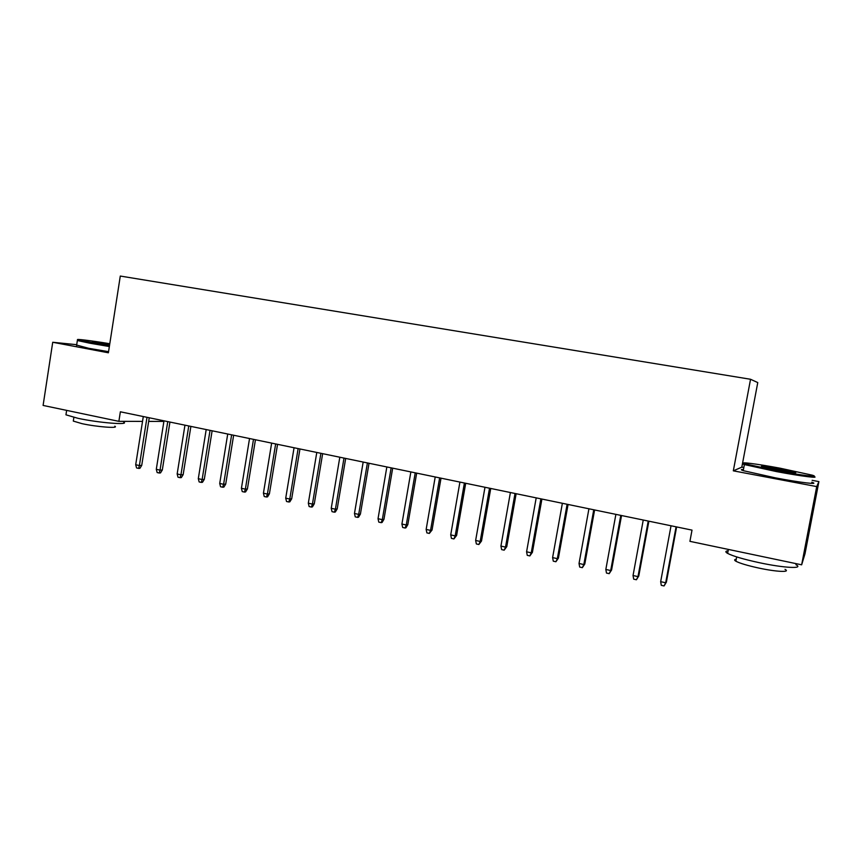 <?xml version="1.0" encoding="UTF-8"?>
<svg xmlns="http://www.w3.org/2000/svg" width="862" height="862" viewBox="0 0 862 862"><rect width="100%" height="100%" fill="white"/><g stroke="black" fill="none" stroke-linecap="round" stroke-linejoin="round"><path stroke-width="1.29" d="M743.831 467.527L741.826 467.15L742.462 463.734M742.484 463.637L757.763 382.577L750.543 379.269L120.292 276.055L108.386 352.784L52.722 342.268L43.1 405.431L118.87 421.346L142.532 421.389M741.826 467.15L733.325 470.835L816.713 486.588L818.9 481.599L812.123 480.328M818.9 481.599L805 553.792L801.649 564.815L816.713 486.588M801.649 564.815L689.923 541.347L692.014 530.119L120.368 411.799L118.87 421.346M148.673 421.399L163.888 421.421M76.718 344.692L52.722 342.268M733.325 470.835L750.543 379.269M676.077 526.822L665.679 582.777L666.38 582.162L664.063 585.944L665.679 582.777L660.669 581.667L671.035 525.777M666.38 582.162L676.627 526.93M664.063 585.944L661.283 585.32L660.669 581.667M648.224 521.047L637.988 576.613L638.774 576.021L636.415 579.76L637.988 576.613L633.042 575.514L643.246 520.023M638.774 576.021L648.881 521.187M636.415 579.76L633.678 579.145L633.042 575.514M620.78 515.368L610.705 570.536L611.589 569.976L609.175 573.661L610.705 570.536L605.835 569.448L615.888 514.355M611.589 569.976L621.545 515.53M609.175 573.661L606.482 573.058L605.835 569.448M780.25 468.228C756.761 463.831 736.902 461.31 745.35 463.875L776.748 470.717C801.197 475.318 820.947 477.753 812.252 475.177L780.25 468.228M813.178 476.233C821.454 478.766 801.261 476.266 776.533 471.6L744.38 464.575C741.848 463.756 741.826 463.411 744.315 463.519M779.41 468.831L795.335 472.29C797.641 473.324 791.747 472.591 777.653 470.07L761.889 466.633C759.67 465.609 765.51 466.342 779.41 468.831M792.792 472.538L764.217 467.269M795.906 564.718C804.451 569.049 784.032 568.036 759.207 562.67C743.572 559.266 733.045 556.173 727.636 553.404C725.136 551.971 725.308 551.087 728.131 550.775M785.013 569.351C791.111 572.562 776.403 571.883 758.646 568.026C747.397 565.547 739.811 563.285 735.879 561.216C734.09 560.16 734.208 559.492 736.256 559.244M811.756 482.224C820.635 485.004 800.389 482.612 775.347 477.85L743.238 470.663C740.62 469.779 740.695 469.402 743.453 469.521M109.786 343.733C91.286 340.641 73.486 338.464 78.162 339.919L109.463 345.813M109.355 346.535L89.551 343.162L77.354 340.512L78 340.048M109.549 345.263L92.363 342.085L109.711 344.24M123.622 422.035C130.27 425.322 98.796 422.854 77.957 418.307L65.954 414.827L66.137 413.609M114.818 426.205C119.549 428.629 96.889 426.927 81.976 423.651L73.302 421.087L73.442 420.182M108.558 351.685L88.754 348.313L76.664 345.08M109.603 344.951L95.962 342.914M593.756 509.776L583.822 564.545L584.802 564.007L582.346 567.659L583.822 564.545L579.027 563.479L588.929 508.774M584.802 564.007L594.608 509.959M582.346 567.659L579.684 567.067L579.027 563.479M567.121 504.27L557.337 558.651L558.414 558.134L555.904 561.744L557.337 558.651L552.607 557.595L562.369 503.279M558.414 558.134L568.069 504.464M555.904 561.744L553.285 561.162L552.607 557.595M540.873 498.829L531.24 552.833L532.404 552.348L529.85 555.915L531.24 552.833L526.585 551.799L536.196 497.859M532.404 552.348L541.918 499.044M529.85 555.915L527.264 555.343L526.585 551.799M515.013 493.484L505.52 547.101L506.77 546.648L504.173 550.171L505.52 547.101L500.93 546.077L510.401 492.525M506.77 546.648L516.144 493.71M504.173 550.171L501.63 549.6L500.93 546.077M489.53 488.204L480.166 541.455L481.502 541.024L478.863 544.515L480.166 541.455L475.641 540.452L484.983 487.267M481.502 541.024L490.747 488.452M478.863 544.515L476.352 543.954L475.641 540.452M464.402 483L455.179 535.895L456.601 535.474L453.918 538.933L455.179 535.895L450.718 534.893L459.92 482.073M456.601 535.474L465.706 483.27M453.918 538.933L451.44 538.373L450.718 534.893M439.642 477.882L430.547 530.399L432.045 530.011L429.319 533.427L430.547 530.399L426.151 529.419L435.213 476.966M432.045 530.011L441.021 478.162M429.319 533.427L426.884 532.888L426.151 529.419M415.225 472.829L406.261 524.99L407.834 524.624L405.948 527.792L405.075 528.007L406.261 524.99L401.918 524.031L410.862 471.923M407.834 524.624L416.68 473.13M405.075 528.007L402.673 527.469L401.918 524.031M391.143 467.84L382.308 519.657L383.956 519.312L382.082 522.458L381.166 522.652L382.308 519.657L378.03 518.708L386.844 466.956M383.956 519.312L392.684 468.163M381.166 522.652L378.795 522.124L378.03 518.708M367.406 462.926L358.689 514.398L360.413 514.075L358.538 517.2L357.59 517.383L358.689 514.398L354.476 513.461L363.171 462.054M360.413 514.075L369.022 463.26M357.59 517.383L355.241 516.855L354.476 513.461M343.992 458.078L335.404 509.216L337.193 508.903L335.329 512.006L334.327 512.179L335.404 509.216L331.245 508.289L339.811 457.216M337.193 508.903L345.684 458.433M334.327 512.179L332.021 511.662L331.245 508.289M320.901 453.304L312.432 504.098L314.285 503.807L312.432 506.888L311.397 507.05L312.432 504.098L308.327 503.182L316.785 452.453M314.285 503.807L322.657 453.671M311.397 507.05L309.113 506.544L308.327 503.182M298.133 448.585L289.772 499.044L291.69 498.786L289.837 501.835L288.77 501.986L289.772 499.044L285.721 498.15L294.061 447.744M291.69 498.786L299.954 448.962M288.77 501.986L286.529 501.49L285.721 498.15M275.657 443.941L267.414 494.066L269.407 493.818L267.554 496.857L266.455 496.997L267.414 494.066L263.427 493.183L271.649 443.111M269.407 493.818L277.553 444.329M266.455 496.997L264.235 496.501L263.427 493.183M253.493 439.351L245.368 489.153L247.416 488.926L245.573 491.933L244.431 492.073L245.368 489.153L241.425 488.28L249.538 438.532M247.416 488.926L255.443 439.76M244.431 492.073L242.244 491.577L241.425 488.28M231.63 434.825L223.603 484.304L225.715 484.099L223.872 487.084L222.698 487.213L223.603 484.304L219.724 483.442L227.719 434.017M225.715 484.099L233.645 435.245M222.698 487.213L220.543 486.728L219.724 483.442M210.048 430.353L202.128 479.531L204.305 479.337L202.473 482.3L201.266 482.408L202.128 479.531L198.303 478.669L206.201 429.556M204.305 479.337L212.127 430.784M201.266 482.408L199.133 481.933L198.303 478.669M188.756 425.947L180.945 474.811L183.164 474.628L181.343 477.58L180.104 477.677L180.945 474.811L177.163 473.96L184.953 425.16M183.164 474.628L190.89 426.388M180.104 477.677L178.003 477.214L177.163 473.96M167.745 421.604L160.03 470.146L162.315 469.984L160.494 472.915L159.222 473.012L160.03 470.146L156.291 469.316L163.985 420.828M162.315 469.984L169.933 422.057M159.222 473.012L157.143 472.548L156.291 469.316M147.003 417.305L139.396 465.555L141.724 465.405L139.903 468.314L138.61 468.4L139.396 465.555L135.7 464.726L143.297 416.54M141.724 465.405L149.245 417.768M138.61 468.4L136.562 467.937L135.7 464.726M745.35 463.875L744.38 464.575L743.238 470.663M794.678 472.742L795.335 472.29M727.636 553.404L728.39 549.428M736.698 556.927L735.879 561.216M78.162 339.919L77.354 340.512L76.578 345.608M65.954 414.827L66.633 410.377M73.873 417.391L73.302 421.087"/></g></svg>

